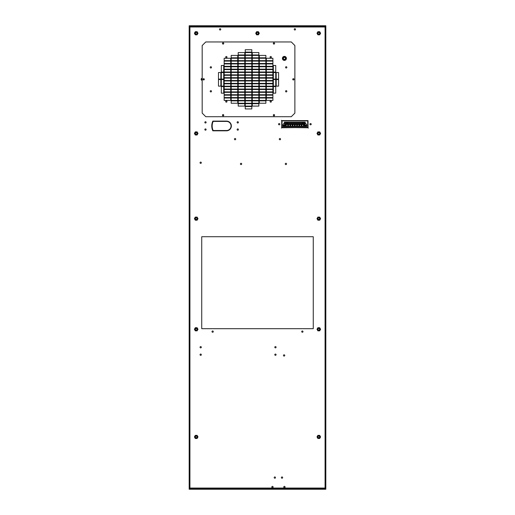 <?xml version="1.0" encoding="UTF-8"?>
<svg xmlns="http://www.w3.org/2000/svg" width="515" height="515" viewBox="0 0 515 515"><rect width="100%" height="100%" fill="white"/><g stroke="black" fill="none" stroke-linecap="round" stroke-linejoin="round"><path stroke-width="0.77" d="M317.897 330.836L319.693 330.836L320.594 329.278L319.693 327.727L317.897 327.727L317.002 329.278L317.897 330.836M319.796 329.278A1.004 1.004 0 0 1 318.296 330.147A1.004 1.004 0 0 1 318.296 328.416A1.004 1.004 0 0 1 319.796 329.278M319.622 329.278A0.824 0.824 0 0 1 318.386 329.993A0.824 0.824 0 0 1 318.386 328.57A0.824 0.824 0 0 1 319.622 329.278M195.307 34.82L197.103 34.82L197.998 33.263L197.103 31.711L195.307 31.711L194.406 33.263L195.307 34.82M197.206 33.263A1.004 1.004 0 0 1 195.7 34.132A1.004 1.004 0 0 1 195.7 32.394A1.004 1.004 0 0 1 197.206 33.263M197.026 33.263A0.824 0.824 0 0 1 195.79 33.977A0.824 0.824 0 0 1 195.79 32.554A0.824 0.824 0 0 1 197.026 33.263M273.426 114.832A1.049 1.049 0 0 1 273.426 115.592M273.304 115.212A0.644 0.644 0 0 1 274.27 114.658A0.644 0.644 0 0 1 274.27 115.772A0.644 0.644 0 0 1 273.304 115.212L273.304 115.231M317.897 438.477L319.693 438.477L320.594 436.926L319.693 435.368L317.897 435.368L317.002 436.926L317.897 438.477M319.796 436.926A1.004 1.004 0 0 1 318.296 437.789A1.004 1.004 0 0 1 318.296 436.057A1.004 1.004 0 0 1 319.796 436.926M319.622 436.926A0.824 0.824 0 0 1 318.386 437.634A0.824 0.824 0 0 1 318.386 436.211A0.824 0.824 0 0 1 319.622 436.926M222.596 43.073A1.049 1.049 0 0 1 222.596 43.827M226.51 121.398A4.558 4.558 0 0 1 231.068 125.956A4.558 4.558 0 0 1 226.51 130.514L213.139 130.514A11.221 11.221 0 0 1 213.139 121.398L226.51 121.398M189.9 322.268L189.9 323.819M189.926 323.813L189.9 322.783M189.835 322.255L189.835 324.347M325.1 324.334L325.1 322.783M325.074 323.819L325.074 322.789M325.165 324.347L325.165 322.255M195.307 438.477L197.103 438.477L197.998 436.926L197.103 435.368L195.307 435.368L194.406 436.926L195.307 438.477M197.206 436.926A1.004 1.004 0 0 1 195.7 437.789A1.004 1.004 0 0 1 195.7 436.057A1.004 1.004 0 0 1 197.206 436.926M197.026 436.926A0.824 0.824 0 0 1 195.79 437.634A0.824 0.824 0 0 1 195.79 436.211A0.824 0.824 0 0 1 197.026 436.926M325.074 485.066L325.525 485.066L325.074 485.066M189.926 485.066L189.475 485.066L189.926 485.066M189.475 488.053L189.926 488.053L189.926 488.651L325.074 488.651L325.074 488.053L325.525 488.053M285.053 487.01A0.644 0.644 0 0 1 284.409 487.654A0.644 0.644 0 0 1 283.765 487.01M273.092 487.01A0.644 0.644 0 0 1 272.448 487.654A0.644 0.644 0 0 1 271.811 487.01M220.124 30.005A0.644 0.644 0 0 0 220.684 29.04A0.644 0.644 0 0 0 219.57 29.04A0.644 0.644 0 0 0 220.124 30.005M279.175 124.83A0.644 0.644 0 0 0 279.735 123.864A0.644 0.644 0 0 0 278.621 123.864A0.644 0.644 0 0 0 279.175 124.83M274.843 478.235A0.644 0.644 0 0 0 275.396 477.27A0.644 0.644 0 0 0 274.283 477.27A0.644 0.644 0 0 0 274.843 478.235M310.571 124.83A0.644 0.644 0 0 0 311.131 123.864A0.644 0.644 0 0 0 310.017 123.864A0.644 0.644 0 0 0 310.571 124.83M282.02 478.235A0.644 0.644 0 0 0 282.574 477.27A0.644 0.644 0 0 0 281.46 477.27A0.644 0.644 0 0 0 282.02 478.235M272.448 487.654A0.644 0.644 0 0 0 273.008 486.688A0.644 0.644 0 0 0 271.894 486.688A0.644 0.644 0 0 0 272.448 487.654M294.876 30.005A0.644 0.644 0 0 0 295.43 29.04A0.644 0.644 0 0 0 294.316 29.04A0.644 0.644 0 0 0 294.876 30.005M284.113 356.09A0.644 0.644 0 0 0 284.666 355.125A0.644 0.644 0 0 0 283.553 355.125A0.644 0.644 0 0 0 284.113 356.09M205.472 130.192A0.644 0.644 0 0 0 206.032 129.226A0.644 0.644 0 0 0 204.919 129.226A0.644 0.644 0 0 0 205.472 130.192M241.052 164.575A0.644 0.644 0 0 0 241.612 163.615A0.644 0.644 0 0 0 240.499 163.615A0.644 0.644 0 0 0 241.052 164.575M212.65 332.259A0.644 0.644 0 0 0 213.204 331.293A0.644 0.644 0 0 0 212.09 331.293A0.644 0.644 0 0 0 212.65 332.259M200.689 355.344A0.644 0.644 0 0 0 201.243 354.378A0.644 0.644 0 0 0 200.129 354.378A0.644 0.644 0 0 0 200.689 355.344M275.441 347.87A0.644 0.644 0 0 0 275.995 346.904A0.644 0.644 0 0 0 274.881 346.904A0.644 0.644 0 0 0 275.441 347.87M275.441 355.344A0.644 0.644 0 0 0 275.995 354.378A0.644 0.644 0 0 0 274.881 354.378A0.644 0.644 0 0 0 275.441 355.344M200.689 347.87A0.644 0.644 0 0 0 201.243 346.904A0.644 0.644 0 0 0 200.129 346.904A0.644 0.644 0 0 0 200.689 347.87M285.909 164.575A0.644 0.644 0 0 0 286.462 163.615A0.644 0.644 0 0 0 285.349 163.615A0.644 0.644 0 0 0 285.909 164.575M237.763 123.014A0.644 0.644 0 0 0 238.323 122.049A0.644 0.644 0 0 0 237.209 122.049A0.644 0.644 0 0 0 237.763 123.014M279.928 139.777A0.644 0.644 0 0 0 280.482 138.818A0.644 0.644 0 0 0 279.368 138.818A0.644 0.644 0 0 0 279.928 139.777M235.072 139.777A0.644 0.644 0 0 0 235.632 138.818A0.644 0.644 0 0 0 234.518 138.818A0.644 0.644 0 0 0 235.072 139.777M284.409 487.654A0.644 0.644 0 0 0 284.969 486.688A0.644 0.644 0 0 0 283.855 486.688A0.644 0.644 0 0 0 284.409 487.654M302.35 332.259A0.644 0.644 0 0 0 302.91 331.293A0.644 0.644 0 0 0 301.796 331.293A0.644 0.644 0 0 0 302.35 332.259M212.837 121.102A11.613 11.613 0 0 0 212.837 130.816L226.51 130.816A4.86 4.86 0 0 0 231.364 125.963A4.86 4.86 0 0 0 226.51 121.102L212.837 121.102M205.472 123.014A0.644 0.644 0 0 0 206.032 122.049A0.644 0.644 0 0 0 204.919 122.049A0.644 0.644 0 0 0 205.472 123.014M237.763 130.192A0.644 0.644 0 0 0 238.323 129.226A0.644 0.644 0 0 0 237.209 129.226A0.644 0.644 0 0 0 237.763 130.192M203.161 78.956A1.049 1.049 0 0 1 203.232 79.329L203.232 79.323M273.426 43.073A1.049 1.049 0 0 1 273.497 43.453L273.497 43.44A1.049 1.049 0 0 1 273.426 43.827M292.861 78.956A1.049 1.049 0 0 1 292.932 79.329L292.932 79.323M281.422 128.068L282.02 127.469L308.034 127.772L308.034 120.6L281.718 120.6L281.718 127.772L307.732 127.469L308.331 128.068M222.667 115.225L222.667 115.206A1.049 1.049 0 0 1 222.596 115.592M203.676 78.686L203.676 79.973M201.732 236.726L201.732 328.686L313.262 328.686L313.262 236.726L201.732 236.726M200.689 163.384A0.644 0.644 0 0 0 201.243 162.418A0.644 0.644 0 0 0 200.129 162.418A0.644 0.644 0 0 0 200.689 163.384M189.926 26.387L189.926 26.986L325.074 26.986L325.074 26.387L189.926 26.387L325.074 26.387M325.074 26.986L325.074 488.053L189.926 488.053L189.926 26.986M305.015 126.574L305.015 122.628L306.779 124.778L306.779 126.574L282.915 126.574L282.915 124.778L284.679 122.3L305.015 122.3L305.015 122.628L284.679 122.628L284.679 123.497L286.623 123.497M284.248 125.937L283.231 125.853L283.231 125.177L284.248 125.087L284.248 125.937M284.679 124.064L284.679 123.497M284.589 126.574L284.589 124.064L286.623 124.064M304.983 126.574L304.983 124.263L303.399 124.263L303.399 123.169L302.382 123.169L302.382 124.263L287.64 124.263L287.64 123.169L286.623 123.169L286.623 124.263L284.589 124.263M302.62 124.488L302.62 123.375L303.161 123.375L303.161 124.488L304.655 124.488L304.655 126.098L304.172 126.214A0.895 0.895 0 0 1 303.277 126.214L301.932 126.214A0.895 0.895 0 0 1 301.037 126.214L299.691 126.214A0.895 0.895 0 0 1 298.797 126.214L297.445 126.214A0.895 0.895 0 0 1 296.55 126.214L295.204 126.214A0.895 0.895 0 0 1 294.31 126.214L292.964 126.214A0.895 0.895 0 0 1 292.069 126.214L290.718 126.214A0.895 0.895 0 0 1 289.823 126.214L288.477 126.214A0.895 0.895 0 0 1 287.582 126.214L286.231 126.214A0.895 0.895 0 0 1 285.336 126.214L284.859 126.098L284.859 124.488L286.861 124.488L286.861 123.375L287.402 123.375L287.402 124.488L302.62 124.572L287.402 124.488M304.983 124.263L303.399 124.064M306.283 125.866L305.447 125.937L305.447 125.087L306.283 125.158L306.283 125.866M286.861 123.497L287.402 123.497M287.64 123.497L302.382 123.497M302.62 123.497L303.161 123.497M303.399 123.497L305.015 123.497M284.679 123.851L286.623 123.851M286.861 123.851L287.402 123.851M287.64 123.851L302.382 123.851M302.62 123.851L303.161 123.851M303.399 123.851L305.015 123.851M302.62 124.321L303.161 124.321M286.861 124.321L287.402 124.321M302.382 124.064L287.64 124.064M284.859 124.572L286.861 124.488M304.655 124.572L303.161 124.488M284.679 122.48L305.015 122.48M303.367 125.441A0.418 0.418 0 0 1 303.998 125.074A0.418 0.418 0 0 1 303.998 125.802A0.418 0.418 0 0 1 303.367 125.441M285.426 125.441A0.418 0.418 0 0 1 286.057 125.074A0.418 0.418 0 0 1 286.057 125.802A0.418 0.418 0 0 1 285.426 125.441M287.673 125.441A0.418 0.418 0 0 1 288.297 125.074A0.418 0.418 0 0 1 288.297 125.802A0.418 0.418 0 0 1 287.673 125.441M289.913 125.441A0.418 0.418 0 0 1 290.537 125.074A0.418 0.418 0 0 1 290.537 125.802A0.418 0.418 0 0 1 289.913 125.441M292.153 125.441A0.418 0.418 0 0 1 292.784 125.074A0.418 0.418 0 0 1 292.784 125.802A0.418 0.418 0 0 1 292.153 125.441M294.4 125.441A0.418 0.418 0 0 1 295.024 125.074A0.418 0.418 0 0 1 295.024 125.802A0.418 0.418 0 0 1 294.4 125.441M296.64 125.441A0.418 0.418 0 0 1 297.271 125.074A0.418 0.418 0 0 1 297.271 125.802A0.418 0.418 0 0 1 296.64 125.441M298.88 125.441A0.418 0.418 0 0 1 299.511 125.074A0.418 0.418 0 0 1 299.511 125.802A0.418 0.418 0 0 1 298.88 125.441M301.127 125.441A0.418 0.418 0 0 1 301.751 125.074A0.418 0.418 0 0 1 301.751 125.802A0.418 0.418 0 0 1 301.127 125.441M325.1 460.384L325.1 458.833M325.074 458.839L325.1 459.869M325.165 460.397L325.165 458.305M325.1 188.29L325.074 186.218M325.074 186.733L325.074 186.224M325.1 187.769L325.1 186.733M325.165 188.297L325.165 186.205M281.422 120.298L282.02 120.896L281.718 127.772M305.163 126.574L284.441 126.574M284.441 122.918L284.441 122.177L305.163 122.177L305.163 122.808M283.417 125.866A0.476 0.476 0 0 1 283.417 125.158M283.99 125.106A0.476 0.476 0 0 1 283.99 125.918M317.897 134.988L319.693 134.988L320.594 133.43L319.693 131.879L317.897 131.879L317.002 133.43L317.897 134.988M319.796 133.43A1.004 1.004 0 0 1 318.296 134.299A1.004 1.004 0 0 1 318.296 132.561A1.004 1.004 0 0 1 319.796 133.43M319.622 133.43A0.824 0.824 0 0 1 318.386 134.145A0.824 0.824 0 0 1 318.386 132.722A0.824 0.824 0 0 1 319.622 133.43M286.411 58.401A2.002 2.002 0 0 0 283.411 56.669A2.002 2.002 0 0 0 283.411 60.139A2.002 2.002 0 0 0 286.411 58.401M286.05 58.401L285.233 59.824L283.591 59.824L282.774 58.401L283.591 56.978L285.233 56.978L286.05 58.401M283.392 58.401A1.017 1.017 0 0 1 284.917 57.519A1.017 1.017 0 0 1 284.917 59.283A1.017 1.017 0 0 1 283.392 58.401M317.897 220.201L319.693 220.201L320.594 218.65L319.693 217.092L317.897 217.092L317.002 218.65L317.897 220.201M319.796 218.65A1.004 1.004 0 0 1 318.296 219.519A1.004 1.004 0 0 1 318.296 217.781A1.004 1.004 0 0 1 319.796 218.65M319.622 218.65A0.824 0.824 0 0 1 318.386 219.358A0.824 0.824 0 0 1 318.386 217.935A0.824 0.824 0 0 1 319.622 218.65M222.596 114.832A1.049 1.049 0 0 1 222.667 115.212M222.474 115.212A0.644 0.644 0 0 1 223.433 114.658A0.644 0.644 0 0 1 223.433 115.772A0.644 0.644 0 0 1 222.474 115.212L222.474 115.231M317.897 34.82L319.693 34.82L320.594 33.263L319.693 31.711L317.897 31.711L317.002 33.263L317.897 34.82M319.796 33.263A1.004 1.004 0 0 1 318.296 34.132A1.004 1.004 0 0 1 318.296 32.394A1.004 1.004 0 0 1 319.796 33.263M319.622 33.263A0.824 0.824 0 0 1 318.386 33.977A0.824 0.824 0 0 1 318.386 32.554A0.824 0.824 0 0 1 319.622 33.263M195.307 330.836L197.103 330.836L197.998 329.278L197.103 327.727L195.307 327.727L194.406 329.278L195.307 330.836M197.206 329.278A1.004 1.004 0 0 1 195.7 330.147A1.004 1.004 0 0 1 195.7 328.416A1.004 1.004 0 0 1 197.206 329.278M197.026 329.278A0.824 0.824 0 0 1 195.79 329.993A0.824 0.824 0 0 1 195.79 328.57A0.824 0.824 0 0 1 197.026 329.278M189.9 50.167L189.9 51.725M189.926 51.712L189.9 50.689M189.835 50.161L189.835 52.253M195.307 220.201L197.103 220.201L197.998 218.65L197.103 217.092L195.307 217.092L194.406 218.65L195.307 220.201M197.206 218.65A1.004 1.004 0 0 1 195.7 219.519A1.004 1.004 0 0 1 195.7 217.781A1.004 1.004 0 0 1 197.206 218.65M197.026 218.65A0.824 0.824 0 0 1 195.79 219.358A0.824 0.824 0 0 1 195.79 217.935A0.824 0.824 0 0 1 197.026 218.65M238.406 129.548A0.644 0.644 0 0 1 237.763 130.186A0.644 0.644 0 0 1 237.125 129.548M238.406 122.37A0.644 0.644 0 0 1 237.763 123.014A0.644 0.644 0 0 1 237.125 122.37M204.828 129.548A0.644 0.644 0 0 0 205.472 130.186A0.644 0.644 0 0 0 206.116 129.548M204.828 122.37A0.644 0.644 0 0 0 205.472 123.014A0.644 0.644 0 0 0 206.116 122.37M189.9 458.311L189.9 459.869M189.926 459.856L189.9 458.833M189.835 458.305L189.835 460.397M325.1 52.24L325.1 50.689M325.074 50.695L325.1 51.725M325.165 52.253L325.165 50.161M292.932 79.329A1.049 1.049 0 0 1 292.861 79.709M292.739 79.31L292.739 79.349A0.644 0.644 0 0 1 293.705 78.776A0.644 0.644 0 0 1 293.705 79.889A0.644 0.644 0 0 1 292.739 79.329M256.605 34.82L258.395 34.82L259.296 33.263L258.395 31.711L256.605 31.711L255.704 33.263L256.605 34.82M258.504 33.263A1.004 1.004 0 0 1 256.998 34.132A1.004 1.004 0 0 1 256.998 32.394A1.004 1.004 0 0 1 258.504 33.263M258.324 33.263A0.824 0.824 0 0 1 257.088 33.977A0.824 0.824 0 0 1 257.088 32.554A0.824 0.824 0 0 1 258.324 33.263M189.926 186.218L189.926 187.775M189.9 186.733L189.9 187.769M189.835 186.205L189.835 188.297M294.876 113.12L294.876 45.545L291.29 41.953L205.775 41.953L202.183 45.545L202.183 113.12L205.775 116.705L291.29 116.705L294.876 113.12M244.792 80.977L244.792 83.366L238.213 83.366L238.213 80.977L244.792 80.977M237.763 80.977L237.763 83.366L231.19 83.366L231.19 80.977L237.763 80.977M230.739 80.977L230.739 83.366L224.16 83.366L224.16 80.977L230.739 80.977M244.792 83.816L244.792 86.211L238.213 86.211L238.213 83.816L244.792 83.816M237.763 83.816L237.763 86.211L231.19 86.211L231.19 83.816L237.763 83.816M230.739 83.816L230.739 86.211L224.16 86.211L224.16 83.816L230.739 83.816M244.792 86.655L244.792 89.05L238.213 89.05L238.213 86.655L244.792 86.655M237.763 86.655L237.763 89.05L231.19 89.05L231.19 86.655L237.763 86.655M230.739 86.655L230.739 89.05L224.16 89.05L224.16 86.655L230.739 86.655M244.792 89.501L244.792 91.889L238.213 91.889L238.213 89.501L244.792 89.501M237.763 89.501L237.763 91.889L231.19 91.889L231.19 89.501L237.763 89.501M230.739 89.501L230.739 91.889L224.16 91.889L224.16 89.501L230.739 89.501M244.792 92.34L244.792 94.728L238.213 94.728L238.213 92.34L244.792 92.34M237.763 92.34L237.763 94.728L231.19 94.728L231.19 92.34L237.763 92.34M230.739 92.34L230.739 94.728L224.16 94.728L224.16 92.34L230.739 92.34M244.792 95.178L244.792 97.573L238.213 97.573L238.213 95.178L244.792 95.178M237.763 95.178L237.763 97.573L231.19 97.573L231.19 95.178L237.763 95.178M230.739 95.178L230.739 97.573L224.16 97.573L224.16 95.178L230.739 95.178M244.792 98.017L244.792 100.412L238.213 100.412L238.213 98.017L244.792 98.017M237.763 98.017L237.763 100.412L231.19 100.412L231.19 98.017L237.763 98.017M230.739 98.017L230.739 100.412L224.16 100.412L224.16 98.017L230.739 98.017M244.792 100.863L244.792 103.251L238.213 103.251L238.213 100.863L244.792 100.863M237.763 100.863L237.763 103.251L231.19 103.251L231.19 100.863L237.763 100.863M244.792 103.702L244.792 106.09L238.213 106.09L238.213 103.702L244.792 103.702M223.71 86.134L221.321 86.134L221.321 79.555L223.71 79.555L223.71 86.134M220.871 86.134L218.482 86.134L218.482 79.555L220.871 79.555L220.871 86.134M223.71 93.163L221.321 93.163L221.321 86.584L223.71 86.584L223.71 93.163M270.085 57.133A0.644 0.644 0 0 1 271.051 56.573A0.644 0.644 0 0 1 271.051 57.686A0.644 0.644 0 0 1 270.085 57.133M225.686 57.133A0.644 0.644 0 0 1 226.651 56.573A0.644 0.644 0 0 1 226.651 57.686A0.644 0.644 0 0 1 225.686 57.133M225.686 101.532A0.644 0.644 0 0 1 226.651 100.972A0.644 0.644 0 0 1 226.651 102.086A0.644 0.644 0 0 1 225.686 101.532M270.085 101.532A0.644 0.644 0 0 1 271.051 100.972A0.644 0.644 0 0 1 271.051 102.086A0.644 0.644 0 0 1 270.085 101.532M211.498 91.29A0.644 0.644 0 0 1 210.532 91.85A0.644 0.644 0 0 1 210.532 90.737A0.644 0.644 0 0 1 211.498 91.29M286.849 91.29A0.644 0.644 0 0 1 285.883 91.85A0.644 0.644 0 0 1 285.883 90.737A0.644 0.644 0 0 1 286.849 91.29M211.498 67.368A0.644 0.644 0 0 1 210.532 67.928A0.644 0.644 0 0 1 210.532 66.815A0.644 0.644 0 0 1 211.498 67.368M286.849 67.368A0.644 0.644 0 0 1 285.883 67.928A0.644 0.644 0 0 1 285.883 66.815A0.644 0.644 0 0 1 286.849 67.368M203.039 79.329A0.644 0.644 0 0 1 203.998 78.776A0.644 0.644 0 0 1 203.998 79.889A0.644 0.644 0 0 1 203.039 79.329L203.039 79.31M222.474 43.453A0.644 0.644 0 0 1 223.433 42.893A0.644 0.644 0 0 1 223.433 44.007A0.644 0.644 0 0 1 222.474 43.453M273.304 43.434L273.311 43.453A0.644 0.644 0 0 1 274.27 42.893A0.644 0.644 0 0 1 274.27 44.007A0.644 0.644 0 0 1 273.304 43.453L273.304 43.472M251.816 83.366L251.816 80.977L245.243 80.977L245.243 83.366L251.816 83.366M258.845 83.366L258.845 80.977L252.266 80.977L252.266 83.366L258.845 83.366M265.875 83.366L265.875 80.977L259.296 80.977L259.296 83.366L265.875 83.366M272.899 83.366L272.899 80.977L266.319 80.977L266.319 83.366L272.899 83.366M251.816 86.211L251.816 83.816L245.243 83.816L245.243 86.211L251.816 86.211M258.845 86.211L258.845 83.816L252.266 83.816L252.266 86.211L258.845 86.211M265.875 86.211L265.875 83.816L259.296 83.816L259.296 86.211L265.875 86.211M272.899 86.211L272.899 83.816L266.319 83.816L266.319 86.211L272.899 86.211M251.816 89.05L251.816 86.655L245.243 86.655L245.243 89.05L251.816 89.05M258.845 89.05L258.845 86.655L252.266 86.655L252.266 89.05L258.845 89.05M265.875 89.05L265.875 86.655L259.296 86.655L259.296 89.05L265.875 89.05M272.899 89.05L272.899 86.655L266.319 86.655L266.319 89.05L272.899 89.05M251.816 91.889L251.816 89.501L245.243 89.501L245.243 91.889L251.816 91.889M258.845 91.889L258.845 89.501L252.266 89.501L252.266 91.889L258.845 91.889M265.875 91.889L265.875 89.501L259.296 89.501L259.296 91.889L265.875 91.889M272.899 91.889L272.899 89.501L266.319 89.501L266.319 91.889L272.899 91.889M251.816 94.728L251.816 92.34L245.243 92.34L245.243 94.728L251.816 94.728M258.845 94.728L258.845 92.34L252.266 92.34L252.266 94.728L258.845 94.728M265.875 94.728L265.875 92.34L259.296 92.34L259.296 94.728L265.875 94.728M272.899 94.728L272.899 92.34L266.319 92.34L266.319 94.728L272.899 94.728M251.816 97.573L251.816 95.178L245.243 95.178L245.243 97.573L251.816 97.573M258.845 97.573L258.845 95.178L252.266 95.178L252.266 97.573L258.845 97.573M265.875 97.573L265.875 95.178L259.296 95.178L259.296 97.573L265.875 97.573M272.899 97.573L272.899 95.178L266.319 95.178L266.319 97.573L272.899 97.573M251.816 100.412L251.816 98.017L245.243 98.017L245.243 100.412L251.816 100.412M258.845 100.412L258.845 98.017L252.266 98.017L252.266 100.412L258.845 100.412M265.875 100.412L265.875 98.017L259.296 98.017L259.296 100.412L265.875 100.412M272.899 100.412L272.899 98.017L266.319 98.017L266.319 100.412L272.899 100.412M251.816 103.251L251.816 100.863L245.243 100.863L245.243 103.251L251.816 103.251M258.845 103.251L258.845 100.863L252.266 100.863L252.266 103.251L258.845 103.251M265.875 103.251L265.875 100.863L259.296 100.863L259.296 103.251L265.875 103.251M251.816 106.09L251.816 103.702L245.243 103.702L245.243 106.09L251.816 106.09M258.845 106.09L258.845 103.702L252.266 103.702L252.266 106.09L258.845 106.09M251.816 108.935L251.816 106.541L245.243 106.541L245.243 108.935L251.816 108.935M275.737 79.555L273.349 79.555L273.349 86.134L275.737 86.134L275.737 79.555M278.583 79.555L276.188 79.555L276.188 86.134L278.583 86.134L278.583 79.555M275.737 86.584L273.349 86.584L273.349 93.163L275.737 93.163L275.737 86.584M238.213 78.138L238.213 80.527L244.792 80.527L244.792 78.138L238.213 78.138M231.19 78.138L231.19 80.527L237.763 80.527L237.763 78.138L231.19 78.138M224.16 78.138L224.16 80.527L230.739 80.527L230.739 78.138L224.16 78.138M238.213 75.293L238.213 77.688L244.792 77.688L244.792 75.293L238.213 75.293M231.19 75.293L231.19 77.688L237.763 77.688L237.763 75.293L231.19 75.293M224.16 75.293L224.16 77.688L230.739 77.688L230.739 75.293L224.16 75.293M238.213 72.454L238.213 74.849L244.792 74.849L244.792 72.454L238.213 72.454M231.19 72.454L231.19 74.849L237.763 74.849L237.763 72.454L231.19 72.454M224.16 72.454L224.16 74.849L230.739 74.849L230.739 72.454L224.16 72.454M238.213 69.615L238.213 72.003L244.792 72.003L244.792 69.615L238.213 69.615M231.19 69.615L231.19 72.003L237.763 72.003L237.763 69.615L231.19 69.615M224.16 69.615L224.16 72.003L230.739 72.003L230.739 69.615L224.16 69.615M238.213 66.776L238.213 69.165L244.792 69.165L244.792 66.776L238.213 66.776M231.19 66.776L231.19 69.165L237.763 69.165L237.763 66.776L231.19 66.776M224.16 66.776L224.16 69.165L230.739 69.165L230.739 66.776L224.16 66.776M238.213 63.931L238.213 66.326L244.792 66.326L244.792 63.931L238.213 63.931M231.19 63.931L231.19 66.326L237.763 66.326L237.763 63.931L231.19 63.931M224.16 63.931L224.16 66.326L230.739 66.326L230.739 63.931L224.16 63.931M238.213 61.092L238.213 63.487L244.792 63.487L244.792 61.092L238.213 61.092M231.19 61.092L231.19 63.487L237.763 63.487L237.763 61.092L231.19 61.092M224.16 61.092L224.16 63.487L230.739 63.487L230.739 61.092L224.16 61.092M238.213 58.253L238.213 60.641L244.792 60.641L244.792 58.253L238.213 58.253M231.19 58.253L231.19 60.641L237.763 60.641L237.763 58.253L231.19 58.253M224.16 58.253L224.16 60.641L230.739 60.641L230.739 58.253L224.16 58.253M238.213 55.414L238.213 57.802L244.792 57.802L244.792 55.414L238.213 55.414M231.19 55.414L231.19 57.802L237.763 57.802L237.763 55.414L231.19 55.414M238.213 52.569L238.213 54.963L244.792 54.963L244.792 52.569L238.213 52.569M221.321 79.11L223.71 79.11L223.71 72.531L221.321 72.531L221.321 79.11M218.482 79.11L220.871 79.11L220.871 72.531L218.482 72.531L218.482 79.11M221.321 72.081L223.71 72.081L223.71 65.502L221.321 65.502L221.321 72.081M245.243 80.527L245.243 78.138L251.816 78.138L251.816 80.527L245.243 80.527M252.266 80.527L252.266 78.138L258.845 78.138L258.845 80.527L252.266 80.527M259.296 80.527L259.296 78.138L265.875 78.138L265.875 80.527L259.296 80.527M266.319 80.527L266.319 78.138L272.899 78.138L272.899 80.527L266.319 80.527M245.243 77.688L245.243 75.293L251.816 75.293L251.816 77.688L245.243 77.688M252.266 77.688L252.266 75.293L258.845 75.293L258.845 77.688L252.266 77.688M259.296 77.688L259.296 75.293L265.875 75.293L265.875 77.688L259.296 77.688M266.319 77.688L266.319 75.293L272.899 75.293L272.899 77.688L266.319 77.688M245.243 74.849L245.243 72.454L251.816 72.454L251.816 74.849L245.243 74.849M252.266 74.849L252.266 72.454L258.845 72.454L258.845 74.849L252.266 74.849M259.296 74.849L259.296 72.454L265.875 72.454L265.875 74.849L259.296 74.849M266.319 74.849L266.319 72.454L272.899 72.454L272.899 74.849L266.319 74.849M245.243 72.003L245.243 69.615L251.816 69.615L251.816 72.003L245.243 72.003M252.266 72.003L252.266 69.615L258.845 69.615L258.845 72.003L252.266 72.003M259.296 72.003L259.296 69.615L265.875 69.615L265.875 72.003L259.296 72.003M266.319 72.003L266.319 69.615L272.899 69.615L272.899 72.003L266.319 72.003M245.243 69.165L245.243 66.776L251.816 66.776L251.816 69.165L245.243 69.165M252.266 69.165L252.266 66.776L258.845 66.776L258.845 69.165L252.266 69.165M259.296 69.165L259.296 66.776L265.875 66.776L265.875 69.165L259.296 69.165M266.319 69.165L266.319 66.776L272.899 66.776L272.899 69.165L266.319 69.165M245.243 66.326L245.243 63.931L251.816 63.931L251.816 66.326L245.243 66.326M252.266 66.326L252.266 63.931L258.845 63.931L258.845 66.326L252.266 66.326M259.296 66.326L259.296 63.931L265.875 63.931L265.875 66.326L259.296 66.326M266.319 66.326L266.319 63.931L272.899 63.931L272.899 66.326L266.319 66.326M245.243 63.487L245.243 61.092L251.816 61.092L251.816 63.487L245.243 63.487M252.266 63.487L252.266 61.092L258.845 61.092L258.845 63.487L252.266 63.487M259.296 63.487L259.296 61.092L265.875 61.092L265.875 63.487L259.296 63.487M266.319 63.487L266.319 61.092L272.899 61.092L272.899 63.487L266.319 63.487M245.243 60.641L245.243 58.253L251.816 58.253L251.816 60.641L245.243 60.641M252.266 60.641L252.266 58.253L258.845 58.253L258.845 60.641L252.266 60.641M259.296 60.641L259.296 58.253L265.875 58.253L265.875 60.641L259.296 60.641M266.319 60.641L266.319 58.253L272.899 58.253L272.899 60.641L266.319 60.641M245.243 57.802L245.243 55.414L251.816 55.414L251.816 57.802L245.243 57.802M252.266 57.802L252.266 55.414L258.845 55.414L258.845 57.802L252.266 57.802M259.296 57.802L259.296 55.414L265.875 55.414L265.875 57.802L259.296 57.802M245.243 54.963L245.243 52.569L251.816 52.569L251.816 54.963L245.243 54.963M252.266 54.963L252.266 52.569L258.845 52.569L258.845 54.963L252.266 54.963M245.243 52.124L245.243 49.73L251.816 49.73L251.816 52.124L245.243 52.124M273.349 72.531L275.737 72.531L275.737 79.11L273.349 79.11L273.349 72.531M276.188 72.531L278.583 72.531L278.583 79.11L276.188 79.11L276.188 72.531M273.349 65.502L275.737 65.502L275.737 72.081L273.349 72.081L273.349 65.502M203.232 79.329A1.049 1.049 0 0 1 203.161 79.709M202.183 80.379A1.049 1.049 0 0 1 201.14 79.329A1.049 1.049 0 0 1 202.183 78.286M202.183 79.87A0.541 0.541 0 0 1 201.648 79.329A0.541 0.541 0 0 1 202.183 78.795M202.183 80.076L201.32 79.329L202.183 78.583M195.307 134.988L197.103 134.988L197.998 133.43L197.103 131.879L195.307 131.879L194.406 133.43L195.307 134.988M197.206 133.43A1.004 1.004 0 0 1 195.7 134.299A1.004 1.004 0 0 1 195.7 132.561A1.004 1.004 0 0 1 197.206 133.43M197.026 133.43A0.824 0.824 0 0 1 195.79 134.145A0.824 0.824 0 0 1 195.79 132.722A0.824 0.824 0 0 1 197.026 133.43M325.074 152.704L325.525 152.704M325.525 33.102L325.074 33.102M189.926 33.102L189.475 33.102M189.475 152.704L189.926 152.704M189.475 26.053L189.475 488.954L325.525 488.954L325.525 26.053L189.475 26.053M189.179 489.25L189.179 25.75L325.821 25.75L325.821 489.25L189.179 489.25M189.475 485.812L189.926 485.812M325.074 485.812L325.525 485.812M282.02 120.896L282.02 127.469L307.732 127.469L307.732 120.896L282.02 120.896M189.475 488.651L325.525 488.651M325.525 32.806L325.074 32.806M189.926 32.806L189.475 32.806M189.475 32.509L189.926 32.509M325.074 32.509L325.525 32.509"/></g></svg>
